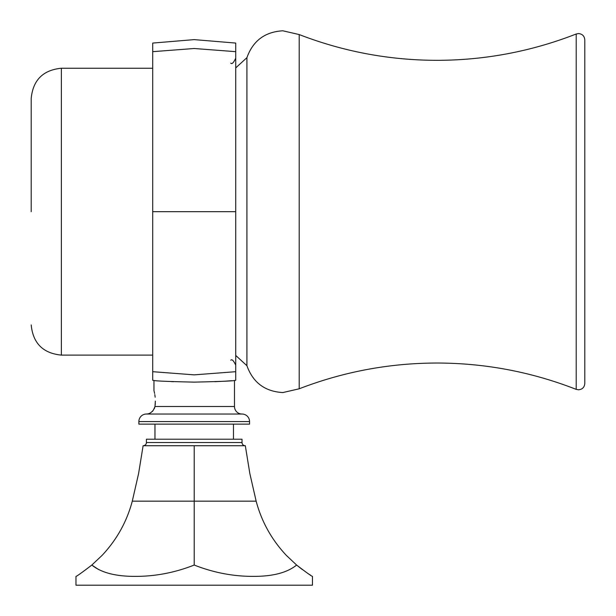 <?xml version="1.0" encoding="UTF-8"?>
<svg xmlns="http://www.w3.org/2000/svg" width="616" height="616" viewBox="0 0 616 616"><rect width="100%" height="100%" fill="white"/><g stroke="black" fill="none" stroke-linecap="round" stroke-linejoin="round"><path stroke-width="0.92" d="M152.706 367.698L152.706 55.663M194.217 382.128C169.7 381.581 156.279 381.035 153.954 380.495C156.202 381.035 169.623 381.581 194.217 382.128C218.757 381.581 232.178 381.035 234.48 380.495L235.728 380.288L235.728 43.074L194.217 39.617L152.706 43.074L152.706 380.288L153.954 380.495L153.954 390.575L154.608 393.462M171.048 381.589L173.573 381.704M235.728 371.694L194.217 374.859L152.706 371.694M214.861 381.704L224.263 381.219M225.325 381.158L231.685 380.711M173.573 414.029L146.408 414.029A7.538 7.538 -90 0 0 151.89 411.665C152.56 411.688 153.592 409.963 154.986 406.491L155.355 401.116C153.815 387.487 153.815 387.487 155.355 401.116L155.355 401.609M155.301 403.218L155.178 404.843M154.809 394.579L155.163 397.212M154.986 406.491L234.48 406.491A7.538 7.538 0 0 0 242.026 414.029L146.408 414.029A7.538 7.538 0 0 0 138.869 421.575L249.565 421.575A7.538 7.538 0 0 0 242.026 414.029M154.978 406.575L154.285 408.701M153.13 410.433L152.221 411.38M138.869 421.575L138.869 424.131L249.565 424.131L249.565 421.575M152.706 211.681L235.728 211.681M152.706 51.667L194.217 48.502L235.728 51.667M194.217 503.08L194.217 445.73L245.322 445.73L249.85 473.612L256.148 501.155C261.6 521.675 271.679 539.762 286.386 555.424L296.612 565.049C287.225 572.672 272.803 576.445 253.338 576.368C233.264 576.437 213.56 572.664 194.217 565.049C174.867 572.672 155.155 576.445 135.096 576.368C115.623 576.437 101.193 572.664 91.823 565.049L98.398 569.415M256.148 501.155L194.217 501.155L194.217 565.049M194.217 445.73L143.112 445.73L138.585 473.612L132.286 501.155C126.834 521.675 116.763 539.762 102.048 555.424L91.823 565.049C81.851 572.672 76.577 576.445 75.976 576.368L75.976 585.2L312.458 585.2L312.458 576.368C311.858 576.437 306.575 572.664 296.612 565.049L302.279 569.53M307.661 573.334L310.841 575.383M295.187 566.181L296.612 565.049M153.954 445.73L143.212 445.73A3.196 3.196 0 0 0 146.408 442.534L242.026 442.534A3.196 3.196 0 0 0 245.222 445.73L234.48 445.73M75.976 576.368C76.577 576.437 81.859 572.664 91.823 565.049M194.217 550.612L194.217 527.989M242.026 442.534L242.026 439.216L146.408 439.216L146.408 442.534M299.207 211.681L299.207 34.565L282.836 30.8C264.942 31.832 252.968 40.779 246.916 57.658L246.916 365.696C252.968 382.575 264.942 391.53 282.836 392.561L299.207 388.788L299.207 211.681M152.706 68.245L61.369 68.245L61.369 355.109L152.706 355.109M31.2 211.681L31.2 98.414L31.2 211.681M194.217 501.155L132.286 501.155M576.206 389.366L576.206 33.995L578.501 33.557C582.328 33.934 584.422 36.028 584.8 39.855L584.8 383.506C584.422 387.325 582.328 389.428 578.501 389.797L576.206 389.366C531.439 371.887 485.023 363.109 436.967 363.032C389.458 363.109 343.536 371.694 299.207 388.788M234.48 380.495L234.48 406.491M233.464 424.131L233.464 439.216M154.97 424.131L154.97 439.216M230.746 360.221C231.963 358.951 233.618 360.614 235.728 365.203M230.746 63.14C231.963 64.41 233.618 62.747 235.728 58.15M299.207 34.565C343.536 51.667 389.458 60.253 436.967 60.329C485.023 60.245 531.439 51.467 576.206 33.995M235.728 67.899L246.916 57.658M61.369 355.109C43.043 353.322 32.987 343.266 31.2 324.94M61.369 68.245C43.043 70.032 32.987 80.088 31.2 98.414M235.728 355.455L246.916 365.696"/></g></svg>
